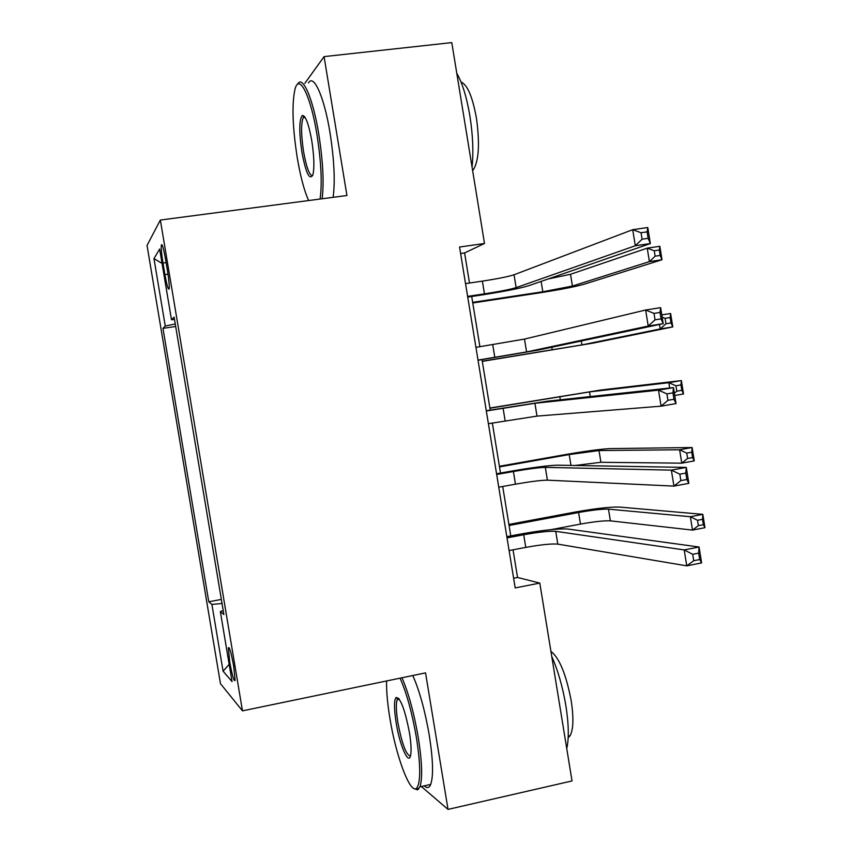 <?xml version="1.0" encoding="UTF-8"?>
<svg xmlns="http://www.w3.org/2000/svg" width="852" height="852" viewBox="0 0 852 852"><rect width="100%" height="100%" fill="white"/><g stroke="black" fill="none" stroke-linecap="round" stroke-linejoin="round"><path stroke-width="1.28" d="M233.704 666.275C231.126 652.302 229.326 646.189 228.336 647.935L229.731 662.047C232.298 675.956 234.087 682.058 235.109 680.365L233.704 666.275M147.034 245.429L220.466 683.655L242.469 710.856L160.346 220.05L147.034 245.429M469.505 283.034L464.596 252.938L484.5 243.491L459.558 247.027L515.194 587.923L539.795 583.077L517.547 577.464L513.032 549.817M162.988 263.034L164.937 274.632C166.928 285.729 168.334 290.447 169.154 288.796C169.473 285.793 168.92 279.861 167.503 271L165.522 259.168C163.531 248.113 162.136 243.406 161.337 245.067C161.007 248.134 161.56 254.12 162.988 263.034L166.097 262.597M175.246 323.962L165.256 326.039L162.966 328.361L208.783 601.8L221.35 599.403M165.256 326.039L153.967 258.603L159.654 249.04L171.486 319.745L174.511 319.532M223.224 610.639L220.338 611.566L223.884 614.558L174.106 317.104L171.486 319.745M220.338 611.566L232.053 681.547L223.075 671.206L211.892 604.419L208.783 601.8M160.346 220.05L346.934 195.513L324.069 56.615L304.846 83.326M324.069 56.615L451.784 42.6L484.5 243.491M421.346 786.513L448.024 809.4L572.022 780.943L539.795 583.077M448.024 809.4L425.542 672.878L242.469 710.856M510.763 535.908L502.701 486.481M500.507 473.062L492.349 423.029M490.241 410.1L482.008 359.65M479.9 346.732L471.699 296.485M460.612 253.513L464.596 252.938M513.607 578.231L517.547 577.464M162.966 328.361L175.672 326.486M211.892 604.419L222.031 603.493M162.061 263.417L153.967 258.603M223.075 671.206L229.177 664.336M467.61 296.379L484.447 293.855C499.634 291.501 510.188 289.424 516.131 287.635L635.304 245.759L632.716 229.678L647.776 227.527L650.353 243.565L528.421 285.803C519.4 288.487 503.617 291.586 481.06 295.08L467.727 297.082M465.533 283.62L482.381 281.128C497.568 278.796 508.122 276.666 514.033 274.77L632.716 229.678L641.045 232.734L642.088 239.188L648.138 238.315L647.094 231.861L641.045 232.734M648.138 238.315L650.353 243.565L635.304 245.759L642.088 239.188M647.094 231.861L647.776 227.527M472.658 302.353L542.809 291.767L572.416 286.059L649.405 261.628L647.232 248.145L659.831 246.303L661.993 259.753L583.567 284.387C574.621 286.868 559.87 289.712 539.295 292.918L472.764 302.961M548.124 278.977L570.51 274.28L647.232 248.145L654.261 250.776L655.135 256.186L660.193 255.43L659.32 250.03L654.261 250.776M660.193 255.43L661.993 259.753L649.405 261.628L655.135 256.186M659.32 250.03L659.831 246.303M478.015 360.098L526.579 351.929L648.212 326.05L645.635 310.011L660.641 307.657L663.218 323.664L538.837 349.97L478.047 360.279M475.927 347.36L524.481 339.085L645.635 310.011L654.006 313.398L655.039 319.841L661.067 318.893L660.034 312.45L654.006 313.398M661.067 318.893L663.218 323.664L648.212 326.05L655.039 319.841M660.034 312.45L660.641 307.657M488.388 423.7L537.005 416.106L661.088 406.17L658.511 390.163L673.474 387.617L547.154 401.217L486.279 410.76M486.322 410.983L534.918 403.284L658.511 390.163L666.935 393.89L667.968 400.312L673.975 399.29L672.942 392.857L666.935 393.89M672.942 392.857L673.474 387.617L676.041 403.592L661.088 406.17L667.968 400.312M676.041 403.592L673.975 399.29M498.75 487.195L515.471 484.17C530.562 481.55 541.212 480.208 547.41 480.166L673.932 486.098L671.365 470.134L686.286 467.407L557.538 465.181C548.156 465.448 532.244 467.524 509.805 471.401L496.556 473.765M496.684 474.5L513.405 471.518C528.506 468.909 539.146 467.524 545.333 467.365L671.365 470.134L679.832 474.191L680.865 480.603L686.85 479.495L685.828 473.084L679.832 474.191M685.828 473.084L686.286 467.407L688.842 483.34L673.932 486.098L680.865 480.603M688.842 483.34L686.85 479.495M661.802 314.889L670.609 313.504L672.771 326.923L593.056 343.122L482.285 361.376M482.264 361.216L581.927 344.9L660.204 328.936L659.491 324.452M670.151 317.54L665.103 318.339L665.976 323.739L671.014 322.94L670.151 317.54L670.609 313.504M671.014 322.94L672.771 326.923L660.204 328.936L665.976 323.739M665.103 318.339L662.164 317.146M669.693 388.033L668.841 382.686L681.376 380.578L600.628 390.046L489.9 408.033M489.932 408.225L589.531 391.909L668.841 382.686L675.934 385.786L676.797 391.174L681.824 390.312L680.961 384.934L675.934 385.786M680.961 384.934L681.376 380.578L683.517 393.975L674.741 395.477M683.517 393.975L681.824 390.312M674.379 393.23L676.797 391.174M574.919 465.48L600.905 462.295L681.76 463.168L679.608 449.771L692.112 447.524L610.096 448.61C600.841 449.057 585.984 451.038 565.515 454.563L499.4 466.278M499.506 466.917L569.2 454.553L599.009 450.57L679.608 449.771L686.733 453.094L687.596 458.472L692.612 457.567L691.749 452.188L686.733 453.094M691.749 452.188L692.112 447.524L694.252 460.889L681.76 463.168L687.596 458.472M694.252 460.889L692.612 457.567M509.091 550.573L525.769 547.389C540.839 544.673 551.51 543.587 557.804 544.119L686.755 565.856L684.188 549.923L699.066 547.005L567.901 529.028C558.39 528.442 542.426 530.157 520.029 534.161L506.823 536.653M507.025 537.9L523.714 534.758C538.784 532.053 549.455 530.913 555.728 531.339L684.188 549.923L692.697 554.311L693.73 560.712L699.705 559.53L698.672 553.129L692.697 554.311M698.672 553.129L699.066 547.005L701.611 562.906L686.755 565.856L693.73 560.712M701.611 562.906L699.705 559.53M551.255 529.603L580.478 524.087C594.217 521.626 604.185 520.551 610.373 520.849L692.506 530.093L690.365 516.717L702.825 514.342L619.542 507.068C610.181 506.802 595.282 508.484 574.844 512.116L508.889 524.438M509.07 525.503L578.593 512.51C592.342 510.06 602.311 508.942 608.488 509.145L690.365 516.717L697.511 520.284L698.374 525.652L703.379 524.694L702.517 519.326L697.511 520.284M702.517 519.326L702.825 514.342L704.966 527.686L692.506 530.093L698.374 525.652M704.966 527.686L703.379 524.694M320.064 199.048C322.269 183.755 321.247 162.338 316.997 134.786C310.746 95.669 299.127 72.771 295.005 89.183C291.746 104.019 292.481 126.778 297.21 157.46C300.405 176.364 304.207 190.731 308.637 200.55M297.614 84.146C302.598 74.614 313.035 98.449 318.797 134.307C323.004 161.433 324.111 182.914 322.12 198.772M311.779 140.772C314.111 156.15 314.495 167.439 312.929 174.66C309.67 181.007 305.996 173.488 301.885 152.103C298.967 131.9 299.105 119.685 302.29 115.478C305.517 115.382 308.68 123.817 311.779 140.772M304.654 116.745L303.195 117.661C300.937 123.476 301.065 134.808 303.578 151.656C306.464 167.578 309.468 175.587 312.588 175.682M456.789 73.315C462.327 82.878 466.694 97.096 469.889 115.936C472.86 134.957 473.584 152.007 472.061 167.077M461.028 82.037C467.365 84.614 472.509 96.649 476.438 118.162C479.932 143.828 478.856 161.092 473.211 169.953L472.626 170.549M308.477 82.921C313.674 73.368 324.303 97.139 330.043 132.933C334.229 160.016 335.251 181.476 333.111 197.334M386.595 680.961C386.339 690.834 387.426 703.198 389.854 718.044C395.924 756.416 410.653 795.747 416.841 787.93C420.792 781.987 420.664 765.266 416.447 737.747C412.144 712.986 406.681 693.123 400.067 678.16M401.995 677.766C408.609 693.134 414.051 713.113 418.3 737.683C422.102 761.997 422.656 778.377 419.961 786.822L417.523 789.857L414.093 788.569M409.429 732.55C411.037 742.614 411.463 750.048 410.707 754.84C408.939 766.491 399.737 745.67 396.148 722.709C394.018 708.981 393.965 700.589 395.988 697.543C400.333 697.362 404.817 709.034 409.429 732.55M398.64 698.352L397.149 699.705C395.86 703.677 396.105 711.324 397.884 722.634C401.942 743.785 406.116 754.947 410.398 756.107M551.734 656.359C557.985 670.513 562.693 686.936 565.866 705.626C568.753 724.179 569.051 738.503 566.75 748.599M550.914 651.311C559.391 657.946 566.143 674.401 571.191 700.674C573.769 717.778 573.407 729.461 570.105 735.713L568.178 737.726M398.992 699.311L398.928 698.704M412.805 675.519C419.546 690.844 425.031 710.77 429.28 735.297C433.072 759.569 433.551 775.938 430.718 784.404C429.206 788.057 427.065 788.537 424.296 785.842M168.004 274.195L164.937 274.632M482.381 281.128L484.447 293.855M514.033 274.77L516.131 287.635M541.126 281.394L542.809 291.767M570.51 274.28L572.416 286.059M492.744 344.709L494.81 357.403M524.481 339.085L526.579 351.929M503.085 408.172L505.151 420.845M534.918 403.284L537.005 416.106M513.405 471.518L515.471 484.17M545.333 467.365L547.41 480.166M551.798 347.233L552.245 349.991M581.298 340.992L581.927 344.9M559.785 396.5L560.328 399.801M589.531 391.909L590.287 396.574M569.2 454.553L570.968 465.416M599.009 450.57L600.905 462.295M523.714 534.758L525.769 547.389M555.728 531.339L557.804 544.119M578.593 512.51L580.478 524.087M608.488 509.145L610.373 520.849M229.199 647.765L228.336 647.935M162.114 244.961L161.337 245.067M303.195 117.661L305.123 117.438M472.54 170.038L473.211 169.953M303.994 116.831L302.29 115.478M430.718 784.404L419.961 786.822M397.149 699.705L399.311 699.247M568.241 736.128L570.105 735.713M397.756 698.715L395.988 697.543M416.841 787.93L418.662 789.101"/></g></svg>
